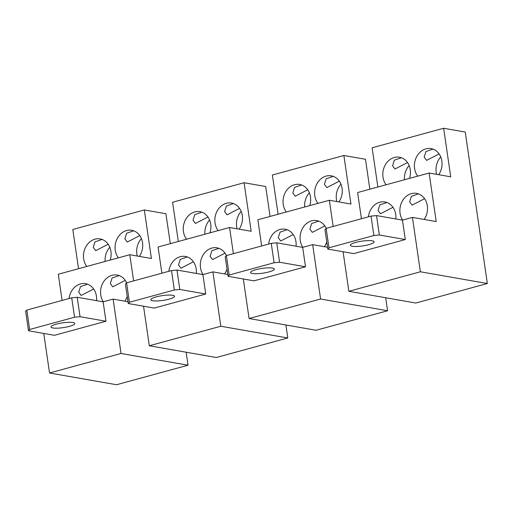 <?xml version="1.0" encoding="UTF-8"?>
<svg xmlns="http://www.w3.org/2000/svg" width="513" height="513" viewBox="0 0 513 513"><rect width="100%" height="100%" fill="white"/><g stroke="black" fill="none" stroke-linecap="round" stroke-linejoin="round"><path stroke-width="0.77" d="M287.799 337.984L216.294 357.503L149.309 345.762L220.814 326.242L287.799 337.984L285.901 324.979M220.814 326.242L212.882 271.871L202.904 274.596L205.739 294.013L179.806 289.467L174.324 289.999L171.489 270.575L176.979 270.05L179.806 289.467M270.069 216.435L265.702 186.52L244.098 182.731L251.178 231.28L229.567 227.49L233.389 253.685M227.766 274.481L212.882 271.871M229.567 227.49L158.062 247.003L161.884 273.198M244.098 182.731L172.592 202.244L178.312 241.482M149.309 345.762L143.544 306.216M152.701 300.74A12.017 2.411 -8.3 0 1 150.784 299.752A12.017 2.411 -8.3 0 1 159.126 296.187A12.017 2.411 -8.3 0 1 172.657 295.296A12.017 2.411 -8.3 0 1 174.567 296.283A12.017 2.411 -8.3 0 1 166.225 299.849A12.017 2.411 -8.3 0 1 152.701 300.74M174.324 289.999L129.423 302.253L128.256 303.536L154.189 308.082L205.739 294.013M176.979 270.05L202.904 274.596M128.256 303.536L125.422 284.119L126.589 282.83L171.489 270.575M129.423 302.253L126.589 282.83M237.064 228.804A16.429 13.742 99.9 0 1 236.647 226.759A16.429 13.742 99.9 0 1 241.187 211.388M204.918 234.217A16.429 13.742 99.9 0 1 209.593 220.013M239.141 229.17A16.429 13.742 -80.1 0 0 242.309 215.524A16.429 13.742 -80.1 0 0 231.51 203.065A16.429 13.742 -80.1 0 0 215.037 222.969A16.429 13.742 -80.1 0 0 218.153 230.606M209.977 232.838A16.429 13.742 -80.1 0 0 210.715 224.149A16.429 13.742 -80.1 0 0 199.916 211.689A16.429 13.742 -80.1 0 0 183.442 231.594A16.429 13.742 -80.1 0 0 186.559 239.231M226.413 255.583A16.429 13.742 -80.1 0 0 216.986 247.824A16.429 13.742 -80.1 0 0 200.512 267.728A16.429 13.742 -80.1 0 0 203.052 274.551M224.611 273.929A16.429 13.742 -80.1 0 0 226.99 269.145M196.299 273.435A16.429 13.742 -80.1 0 0 196.19 268.908A16.429 13.742 -80.1 0 0 185.385 256.449A16.429 13.742 -80.1 0 0 168.86 271.294M233.434 203.578L226.38 206.014L224.623 211.574L227.06 214.838L239.552 208.381M207.957 217.005L195.466 223.456L193.029 220.199L194.786 214.639L201.84 212.202M218.91 248.337L211.856 250.774L210.099 256.333L212.536 259.597L225.027 253.14M187.316 256.962L180.262 259.392L178.505 264.958L180.942 268.222L193.427 261.765M188.027 365.218L116.522 384.737L49.537 372.989L121.042 353.476L188.027 365.218L186.129 352.213M121.042 353.476L113.11 299.105L103.132 301.824L105.96 321.247L80.034 316.701L74.545 317.226L71.711 297.809L77.2 297.277L80.034 316.701M170.29 243.669L165.93 213.748L144.32 209.964L151.406 258.507L129.795 254.724L133.617 280.912M127.993 301.715L113.11 299.105M129.795 254.724L58.29 274.237L62.111 300.432M144.32 209.964L72.814 229.478L78.54 268.709M49.537 372.989L43.765 333.45M52.922 327.974A12.017 2.411 -8.3 0 1 51.005 326.986A12.017 2.411 -8.3 0 1 59.354 323.421A12.017 2.411 -8.3 0 1 72.878 322.523A12.017 2.411 -8.3 0 1 74.795 323.517A12.017 2.411 -8.3 0 1 66.446 327.076A12.017 2.411 -8.3 0 1 52.922 327.974M74.545 317.226L29.645 329.481L28.484 330.77L54.41 335.316L105.96 321.247M77.2 297.277L103.132 301.824M28.484 330.77L25.65 311.353L26.817 310.064L71.711 297.809M29.645 329.481L26.817 310.064M137.292 256.038A16.429 13.742 99.9 0 1 136.868 253.986A16.429 13.742 99.9 0 1 141.408 238.622M105.139 261.45A16.429 13.742 99.9 0 1 109.814 247.247M139.363 256.397A16.429 13.742 -80.1 0 0 142.531 242.758A16.429 13.742 -80.1 0 0 131.732 230.299A16.429 13.742 -80.1 0 0 115.265 250.203A16.429 13.742 -80.1 0 0 118.381 257.834M110.199 260.072A16.429 13.742 -80.1 0 0 110.936 251.383A16.429 13.742 -80.1 0 0 100.138 238.923A16.429 13.742 -80.1 0 0 83.664 258.821A16.429 13.742 -80.1 0 0 86.787 266.459M126.64 282.817A16.429 13.742 -80.1 0 0 117.208 275.058A16.429 13.742 -80.1 0 0 100.734 294.962A16.429 13.742 -80.1 0 0 103.28 301.785M124.839 301.157A16.429 13.742 -80.1 0 0 127.211 296.379M96.527 300.669A16.429 13.742 -80.1 0 0 96.412 296.142A16.429 13.742 -80.1 0 0 85.613 283.683A16.429 13.742 -80.1 0 0 69.082 298.528M133.662 230.812L126.608 233.242L124.845 238.808L127.288 242.065L139.773 235.614M108.179 244.239L95.694 250.69L93.251 247.433L95.014 241.867L102.061 239.436M119.131 275.571L112.084 278.001L110.321 283.567L112.764 286.825L125.249 280.374M87.537 284.196L80.49 286.626L78.726 292.192L81.163 295.45L93.655 288.999M387.578 310.756L316.072 330.269L249.087 318.528L320.593 299.008L387.578 310.756L385.68 297.752M320.593 299.008L312.661 244.637L302.683 247.362L305.511 266.779L279.585 262.233L274.096 262.765L271.262 243.348L276.751 242.816L279.585 262.233M369.841 189.207L365.48 159.286L343.87 155.497L350.95 204.046L329.346 200.256L333.168 226.451M327.544 247.247L312.661 244.637M329.346 200.256L257.84 219.776L261.662 245.964M343.87 155.497L272.365 175.016L278.091 214.248M249.087 318.528L243.316 278.982M252.473 273.506A12.017 2.411 -8.3 0 1 250.556 272.518A12.017 2.411 -8.3 0 1 258.905 268.953A12.017 2.411 -8.3 0 1 272.429 268.062A12.017 2.411 -8.3 0 1 274.346 269.049A12.017 2.411 -8.3 0 1 265.997 272.615A12.017 2.411 -8.3 0 1 252.473 273.506M274.096 262.765L229.196 275.019L228.035 276.302L253.961 280.848L305.511 266.779M276.751 242.816L302.683 247.362M228.035 276.302L225.201 256.885L226.368 255.602L271.262 243.348M229.196 275.019L226.368 255.602M336.842 201.571A16.429 13.742 99.9 0 1 336.419 199.525A16.429 13.742 99.9 0 1 340.959 184.161M304.69 206.989A16.429 13.742 99.9 0 1 309.365 192.779M338.913 201.936A16.429 13.742 -80.1 0 0 342.081 188.29A16.429 13.742 -80.1 0 0 331.283 175.837A16.429 13.742 -80.1 0 0 314.809 195.735A16.429 13.742 -80.1 0 0 317.932 203.372M309.749 205.604A16.429 13.742 -80.1 0 0 310.487 196.915A16.429 13.742 -80.1 0 0 299.688 184.456A16.429 13.742 -80.1 0 0 283.214 204.36A16.429 13.742 -80.1 0 0 286.337 211.997M326.191 228.356A16.429 13.742 -80.1 0 0 316.758 220.596A16.429 13.742 -80.1 0 0 300.285 240.494A16.429 13.742 -80.1 0 0 302.83 247.324M324.389 246.695A16.429 13.742 -80.1 0 0 326.762 241.918M296.078 246.202A16.429 13.742 -80.1 0 0 295.963 241.674A16.429 13.742 -80.1 0 0 285.164 229.221A16.429 13.742 -80.1 0 0 268.632 244.06M333.213 176.35L326.159 178.781L324.396 184.34L326.839 187.604L339.324 181.153M307.729 189.772L295.244 196.229L292.801 192.965L294.565 187.405L301.612 184.969M318.682 221.109L311.635 223.54L309.871 229.106L312.308 232.363L324.8 225.912M287.088 229.728L280.04 232.165L278.277 237.724L280.714 240.988L293.205 234.531M487.35 283.522L415.844 303.036L348.859 291.294L420.365 271.781L487.35 283.522L465.253 132.053L443.642 128.263L450.728 176.812L429.118 173.028L436.204 221.571L412.433 217.409L402.455 220.128L405.289 239.545L379.357 235.005L373.874 235.531L371.04 216.114L376.523 215.582L379.357 235.005M420.365 271.781L412.433 217.409M429.118 173.028L357.612 192.542L361.434 218.737M443.642 128.263L372.137 147.782L377.863 187.014M348.859 291.294L343.088 251.755M352.251 246.278A12.017 2.411 -8.3 0 1 350.334 245.291A12.017 2.411 -8.3 0 1 358.677 241.726A12.017 2.411 -8.3 0 1 372.201 240.828A12.017 2.411 -8.3 0 1 374.118 241.815A12.017 2.411 -8.3 0 1 365.775 245.381A12.017 2.411 -8.3 0 1 352.251 246.278M373.874 235.531L328.974 247.785L327.807 249.074L353.739 253.621L405.289 239.545M376.523 215.582L402.455 220.128M327.807 249.074L324.973 229.651L326.14 228.368L371.04 216.114M328.974 247.785L326.14 228.368M436.614 174.337A16.429 13.742 99.9 0 1 436.197 172.291A16.429 13.742 99.9 0 1 440.738 156.927M404.468 179.755A16.429 13.742 99.9 0 1 409.143 165.552M438.686 174.702A16.429 13.742 -80.1 0 0 441.86 161.063A16.429 13.742 -80.1 0 0 431.061 148.603A16.429 13.742 -80.1 0 0 414.587 168.501A16.429 13.742 -80.1 0 0 417.704 176.139M409.528 178.37A16.429 13.742 -80.1 0 0 410.265 169.688A16.429 13.742 -80.1 0 0 399.467 157.228A16.429 13.742 -80.1 0 0 382.993 177.126A16.429 13.742 -80.1 0 0 386.109 184.763M424.161 219.461A16.429 13.742 -80.1 0 0 427.335 205.822A16.429 13.742 -80.1 0 0 416.53 193.363A16.429 13.742 -80.1 0 0 400.063 213.267A16.429 13.742 -80.1 0 0 402.602 220.09M395.85 218.974A16.429 13.742 -80.1 0 0 395.735 214.447A16.429 13.742 -80.1 0 0 384.936 201.987A16.429 13.742 -80.1 0 0 368.411 216.832M432.985 149.116L425.931 151.547L424.174 157.113L426.611 160.37L439.102 153.919M407.508 162.544L395.016 168.995L392.58 165.737L394.337 160.171L401.39 157.741M418.461 193.876L411.407 196.306L409.65 201.872L412.086 205.129L424.578 198.678M386.866 202.5L379.812 204.931L378.049 210.497L380.492 213.754L392.977 207.303"/></g></svg>
